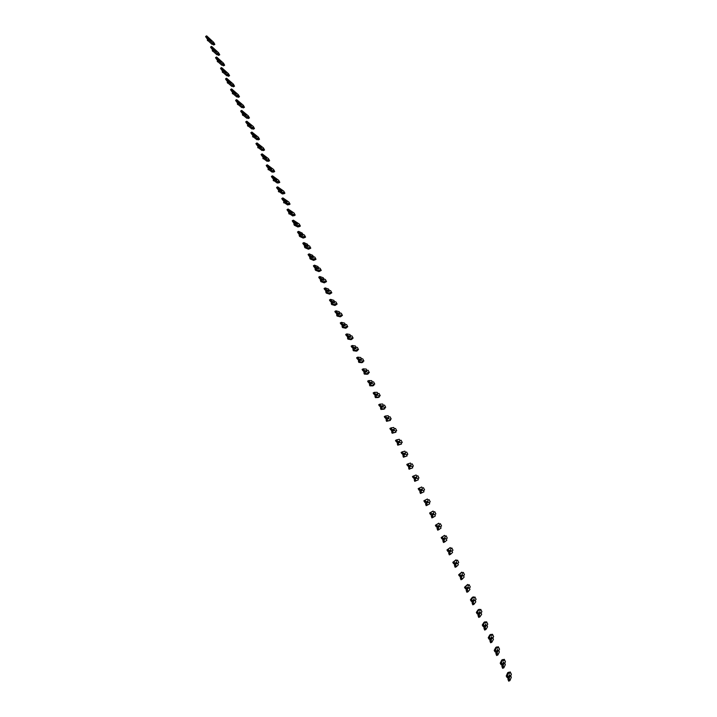 <?xml version="1.0" encoding="UTF-8"?>
<svg xmlns="http://www.w3.org/2000/svg" width="717" height="717" viewBox="0 0 717 717"><rect width="100%" height="100%" fill="white"/><g stroke="black" fill="none" stroke-linecap="round" stroke-linejoin="round"><path stroke-width="1.08" d="M509.904 680.63L508.676 681.15L507.887 678.936L509.124 678.416L510.128 676.05L509.527 674.778L508.434 677.386L507.286 677.655L506.677 676.902L507.914 676.391L507.484 675.486L508.927 672.179L509.545 673.478L510.217 671.928L511.391 674.321L510.71 675.961L511.32 677.26L509.904 680.63L509.124 678.416M508.254 680.254L509.482 679.734M508.021 678.56L509.016 676.256L510.128 676.05M508.828 678.219L509.805 675.925M507.914 676.391L508.514 677.135L509.527 674.778M506.677 676.902L506.256 676.006L507.708 672.689L508.927 672.179M510.217 671.928L509.097 672.403M506.256 676.006L507.484 675.486M503.863 667.787L502.635 668.307L501.864 666.111L503.083 665.591L504.141 663.333L503.54 662.069L502.402 664.569L501.255 664.829L500.645 664.076L501.873 663.557L501.452 662.66L502.967 659.506L503.576 660.805L504.275 659.317L505.449 661.701L504.732 663.27L505.351 664.569L503.863 667.787L503.083 665.591M502.214 667.41L503.442 666.891M501.999 665.734L503.029 663.539L504.141 663.333M502.796 665.394L503.827 663.207M501.873 663.557L502.483 664.309L503.54 662.069M500.645 664.076L500.224 663.18L501.748 660.025L502.967 659.506M504.275 659.317L503.155 659.801M500.224 663.18L501.452 662.66M497.84 654.988L496.621 655.508L495.85 653.339L497.078 652.811L498.181 650.669L497.58 649.405L496.397 651.798L495.259 652.058L494.64 651.296L495.859 650.776L495.447 649.88L497.015 646.877L497.625 648.177L498.36 646.761L499.534 649.127L498.781 650.633L499.391 651.923L497.84 654.988L497.078 652.811M496.2 654.612L497.428 654.092M495.994 652.963L497.069 650.875L498.181 650.669M496.782 652.622L497.858 650.534M495.859 650.776L496.478 651.538L497.58 649.405M494.64 651.296L494.219 650.409L495.814 647.397L497.015 646.877M494.219 650.409L495.447 649.88M491.844 642.235L490.625 642.764L489.872 640.613L491.091 640.084L492.238 638.049L491.647 636.786L490.41 639.071L489.272 639.34L488.653 638.569L489.872 638.04L489.46 637.153L491.1 634.303L491.701 635.594L492.471 634.249L493.637 636.606L492.857 638.04L493.466 639.331L491.844 642.235L491.091 640.084M490.213 641.867L491.432 641.348M490.007 640.236L491.136 638.255L492.238 638.049M490.804 639.896L491.925 637.915M489.872 638.04L490.491 638.811L491.647 636.786M488.653 638.569L488.241 637.673L489.89 634.823L491.1 634.303M488.241 637.673L489.46 637.153M485.875 629.535L484.656 630.064L483.912 627.931L485.122 627.402L486.323 625.475L485.732 624.22L484.45 626.398L483.312 626.667L482.693 625.887L483.912 625.358L483.491 624.471L485.203 621.773L485.803 623.055L486.601 621.782L487.766 624.131L486.951 625.493L487.56 626.783L485.875 629.535L485.122 627.402M484.244 629.176L485.454 628.648M484.047 627.563L485.221 625.681L486.323 625.475M484.835 627.223L486.001 625.341M483.912 625.358L484.531 626.138L485.732 624.22M482.693 625.887L482.272 625L484.002 622.293L485.203 621.773M482.272 625L483.491 624.471M479.924 616.88L478.714 617.409L477.97 615.303L479.18 614.774L480.426 612.945L479.834 611.691L478.517 613.77L477.379 614.039L476.751 613.25L477.961 612.721L477.549 611.834L479.323 609.289L479.924 610.57L480.748 609.369L481.914 611.7L481.071 612.999L481.672 614.281L479.924 616.88L479.18 614.774M478.293 616.53L479.512 616.002M478.114 614.935L479.332 613.16L480.426 612.945M478.902 614.594L480.112 612.82M477.961 612.721L478.589 613.51L479.834 611.691M476.751 613.25L476.339 612.363L478.122 609.817L479.323 609.289M480.748 609.369L479.619 609.862M476.339 612.363L477.549 611.834M473.991 604.279L472.79 604.807L472.055 602.719L474.546 600.47L473.964 599.224L472.602 601.196L471.463 601.464L470.836 600.658L472.046 600.129L471.634 599.251L473.471 596.849L474.062 598.121L474.923 596.992L476.088 599.313L475.21 600.55L475.81 601.823L473.991 604.279L473.265 602.181M472.369 603.929L473.578 603.4M472.198 602.361L473.462 600.685L474.546 600.47M472.978 602.011L474.233 600.335M472.046 600.129L472.673 600.927L473.964 599.224M470.836 600.658L470.424 599.779L472.27 597.378L473.471 596.849M474.923 596.992L473.794 597.494M470.424 599.779L471.634 599.251M468.084 591.722L466.884 592.251L466.167 590.181L468.694 588.03L468.111 586.793L465.925 589.016L464.939 588.119L466.149 587.59L465.736 586.712L467.636 584.463L468.228 585.726L469.115 584.669L470.28 586.972L469.366 588.146L469.967 589.41L468.084 591.722L467.367 589.643M466.471 591.382L467.672 590.844M466.301 589.822L467.609 588.254L468.694 588.03M467.09 589.482L468.389 587.904M466.149 587.59L466.776 588.397L468.111 586.793M464.939 588.119L464.526 587.25L467.636 584.463M467.968 585.18L469.115 584.669M464.526 587.25L465.736 586.712M462.205 579.211L461.004 579.748L460.287 577.696L462.868 575.643L462.286 574.407L460.054 576.531L459.068 575.626L460.269 575.088L459.857 574.218L461.82 572.121L462.42 573.376L463.334 572.39L464.491 574.684L463.549 575.787L464.141 577.051L462.205 579.211L461.488 577.158M460.592 578.87L461.793 578.332M460.431 577.337L462.868 575.643M461.21 576.988L462.555 575.518M460.269 575.088L460.906 575.912L462.286 574.407M461.614 576.047L461.389 575.572M459.068 575.626L458.656 574.756L461.82 572.121M462.187 572.901L463.334 572.39M458.656 574.756L459.857 574.218M456.344 566.744L455.143 567.281L454.444 565.247L457.061 563.302L456.478 562.074L454.211 564.091L453.216 563.186L454.417 562.648L454.004 561.778L456.03 559.816L456.621 561.079L457.571 560.156L458.728 562.442L457.751 563.472L458.342 564.736L456.344 566.744L455.636 564.709M454.739 566.412L455.931 565.874M454.587 564.897L457.061 563.302M455.367 564.548L456.747 563.186M454.417 562.648L455.053 563.472L456.478 562.074M455.806 563.696L455.564 563.177M453.216 563.186L452.812 562.316L456.03 559.816M452.812 562.316L454.004 561.778M450.5 554.331L449.308 554.868L448.618 552.852L451.271 551.006L450.697 549.787L448.035 551.615L447.39 550.781L448.582 550.244L448.17 549.374L450.267 547.564L450.859 548.819L451.827 547.967L452.983 550.235L451.979 551.203L452.57 552.457L450.5 554.331L449.81 552.314M448.905 554.008L450.097 553.461M448.761 552.511L451.271 551.006M449.532 552.162L450.966 550.889M448.582 550.244L449.227 551.077L450.697 549.787M450.016 551.391L449.747 550.826M447.39 550.781L446.978 549.921L450.267 547.564M446.978 549.921L448.17 549.374M444.683 541.962L443.5 542.5L442.81 540.51L445.508 538.763L444.934 537.535L442.577 539.363L441.582 538.431L442.774 537.884L442.362 537.024L444.513 535.357L445.105 536.603L446.108 535.814L447.265 538.082L446.225 538.987L446.816 540.233L444.683 541.962L443.993 539.964M443.088 541.64L444.28 541.093M442.954 540.161L445.508 538.763M443.724 539.811L445.203 538.637M442.774 537.884L443.42 538.727L444.934 537.535M444.253 539.139L443.966 538.53M441.582 538.431L441.179 537.571L444.513 535.357M441.179 537.571L442.362 537.024M438.894 529.639L437.702 530.186L437.02 528.205L439.763 526.556L439.189 525.337L436.447 526.977L435.793 526.126L436.985 525.579L436.581 524.719L438.795 523.195L439.378 524.441L440.408 523.715L441.564 525.973L440.489 526.807L441.08 528.053L438.894 529.639L438.212 527.658M437.298 529.325L438.481 528.779M437.173 527.864L439.763 526.556M437.944 527.515L439.458 526.439M436.985 525.579L437.63 526.43L439.189 525.337M438.508 526.923L438.195 526.269M435.793 526.126L435.389 525.265L438.795 523.195M435.389 525.265L436.581 524.719M433.113 517.36L431.93 517.907L431.267 515.944L434.036 514.394L433.471 513.184L430.684 514.725L430.03 513.865L431.213 513.318L430.809 512.458L433.086 511.078L433.668 512.314L434.735 511.66L435.882 513.91L434.78 514.681L435.362 515.917L433.113 517.36L432.441 515.398M431.526 517.047L432.709 516.5M431.41 515.613L434.036 514.394M432.181 515.254L433.731 514.277M431.213 513.318L431.867 514.179L433.471 513.184M432.781 514.752L432.45 514.062M430.03 513.865L429.626 513.005L433.086 511.078M429.626 513.005L430.809 512.458M427.359 505.127L426.185 505.673L425.522 503.737L428.336 502.285L427.771 501.075L424.948 502.518L424.294 501.649L425.468 501.102L425.064 500.251L427.404 499.005L427.986 500.242L429.08 499.65L430.227 501.882L429.089 502.59L429.671 503.827L427.359 505.127L426.696 503.191M425.781 504.822L426.965 504.275M425.674 503.406L428.336 502.285M426.436 503.047L428.031 502.169M425.468 501.102L426.122 501.972L427.771 501.075M427.072 502.635L426.732 501.891M424.294 501.649L423.89 500.798L427.404 499.005M423.89 500.798L425.064 500.251M421.632 492.938L420.458 493.493L419.803 491.575L422.654 490.213L422.089 489.012L419.23 490.356L418.567 489.478L419.741 488.931L419.346 488.08L421.739 486.977L422.322 488.205L423.442 487.685L424.581 489.908L423.424 490.545L424.007 491.781L421.632 492.938L420.978 491.02M420.054 492.642L421.229 492.086M419.956 491.244L422.654 490.213M420.718 490.885L422.358 490.096M419.741 488.931L420.404 489.801L422.089 489.012M421.39 490.553L421.022 489.774M418.567 489.478L418.172 488.636L419.346 488.08M416.434 476.993L414.704 477.683L413.646 475.954L416.102 474.986L416.676 476.213L417.823 475.756L418.97 477.97L417.778 478.553L418.352 479.781L414.749 481.349L414.256 479.126L416.998 478.194L416.434 476.993L413.888 478.338L416.326 477.298M414.354 480.507L415.519 479.951L415.277 478.893M415.018 478.759L416.998 478.194M418.352 479.781L415.923 480.802L415.519 479.951M413.888 478.338L412.867 477.361L414.041 476.805M415.717 478.481L415.367 477.737M412.867 477.361L412.472 476.509L413.646 475.954M414.749 481.349L415.923 480.802M410.796 465.01L409.022 465.611L407.964 463.881L410.474 463.048L411.056 464.266L412.23 463.872L413.368 466.086L412.15 466.597L412.723 467.816L409.066 469.259L408.573 467.054L411.361 466.211L410.796 465.01L408.206 466.265L410.689 465.324M408.663 468.416L409.837 467.86L409.595 466.821M409.335 466.686L411.361 466.211M412.723 467.816L410.232 468.703L409.837 467.86M408.206 466.265L407.193 465.279L408.358 464.724M410.052 466.444L409.73 465.754M407.193 465.279L406.799 464.437L407.964 463.881M409.066 469.259L410.232 468.703M405.177 453.081L403.366 453.583L402.3 451.844L404.872 451.154L405.446 452.364L406.656 452.042L407.794 454.237L406.539 454.686L407.113 455.904L403.402 457.213L402.918 455.026L405.741 454.273L405.177 453.081L402.56 454.237L405.078 453.386M403.008 456.37L404.164 455.806L403.931 454.784M403.68 454.659L405.741 454.273M407.113 455.904L404.567 456.648L404.164 455.806M402.56 454.237L401.538 453.243L402.694 452.687M404.406 454.453L404.11 453.807M401.538 453.243L401.144 452.4L402.3 451.844M403.402 457.213L404.567 456.648M399.584 441.197L397.729 441.6L396.662 439.853L399.297 439.297L399.862 440.507L401.099 440.247L402.237 442.434L400.955 442.819L401.529 444.029L397.756 445.203L397.29 443.034L400.14 442.38L399.584 441.197L396.922 442.264L399.477 441.502M397.361 444.37L398.518 443.805L398.293 442.792M398.043 442.676L400.14 442.38M401.529 444.029L398.912 444.648L398.518 443.805M396.922 442.264L395.901 441.251L397.057 440.695M398.786 442.506L398.509 441.905M395.901 441.251L395.506 440.417L396.662 439.853M397.756 445.203L398.912 444.648M394.009 429.349L392.118 429.662L391.043 427.906L393.732 427.484L394.305 428.694L395.56 428.488L396.698 430.675L395.39 430.998L395.954 432.208L392.136 433.247L391.67 431.096L394.565 430.532L394.009 429.349L391.312 430.325L393.902 429.653M391.742 432.405L392.898 431.849L392.674 430.854M392.423 430.729L394.565 430.532M395.954 432.208L393.292 432.683L392.898 431.849M391.312 430.325L390.281 429.304L391.437 428.739M393.194 430.603L392.934 430.057M390.281 429.304L389.887 428.47L391.043 427.906M392.136 433.247L393.292 432.683M388.453 417.545L386.517 417.76L385.45 416.003L388.193 415.717L388.766 416.927L390.048 416.783L391.186 418.952L389.842 419.212L390.406 420.422L386.535 421.327L386.078 419.203L389.008 418.719L388.453 417.545L385.719 418.432L388.354 417.85M386.14 420.494L387.297 419.929L387.081 418.952M386.83 418.836L389.008 418.719M390.406 420.422L387.682 420.762L387.297 419.929M385.719 418.432L384.688 417.402L385.836 416.837M387.61 418.746L387.377 418.244M384.688 417.402L384.294 416.568L385.45 416.003M386.535 421.327L387.682 420.762M382.923 405.786L380.942 405.912L379.867 404.146L382.672 403.994L383.237 405.195L384.554 405.114L385.692 407.283L384.312 407.48L384.877 408.681L383.747 409.237L380.951 409.452L380.512 407.346L383.47 406.96L382.923 405.786L380.144 406.584L382.815 406.091M380.557 408.627L381.713 408.054L381.498 407.095M381.256 406.978L383.47 406.96M384.877 408.681L382.098 408.887L381.713 408.054M380.144 406.584L379.114 405.544L380.261 404.98M382.053 406.924L381.838 406.467M379.114 405.544L378.719 404.72L379.867 404.146M384.527 407.919L385.621 407.381M380.951 409.452L382.098 408.887M377.402 394.072L375.385 394.099L374.31 392.333L377.178 392.307L377.742 393.508L379.078 393.49L380.216 395.65L378.809 395.784L379.374 396.976L378.235 397.541L375.385 397.621L374.955 395.542L377.958 395.237L377.402 394.072L374.597 394.771L377.303 394.377M375 396.797L376.147 396.232L375.941 395.282M375.699 395.175L377.958 395.237M379.374 396.976L376.533 397.057L376.147 396.232M374.597 394.771L373.557 393.732L374.704 393.158M373.557 393.732L373.172 392.907L374.31 392.333M379.06 396.286L380.144 395.748M375.385 397.621L376.533 397.057M371.908 382.394L369.855 382.331L368.78 380.566L371.693 380.673L372.257 381.865L373.62 381.901L374.758 384.061L373.324 384.133L373.889 385.325L372.75 385.88L369.847 385.836L369.425 383.774L372.455 383.559L371.908 382.394L369.067 383.012L371.809 382.699M369.461 385.011L370.599 384.446L370.411 383.505M370.16 383.407L372.455 383.559M373.889 385.325L370.994 385.271L370.599 384.446M369.067 383.012L368.027 381.955L369.165 381.39M368.027 381.955L367.633 381.13L368.78 380.566M373.611 384.697L374.686 384.16M369.847 385.836L370.994 385.271M366.432 370.761L364.344 370.608L363.259 368.834L366.235 369.067L366.79 370.259L368.188 370.366L369.318 372.508L367.857 372.517L368.421 373.709L367.292 374.274L364.326 374.095L363.913 372.051L366.979 371.926L366.432 370.761L363.555 371.289L366.333 371.065M363.94 373.27L365.078 372.706L364.89 371.782M364.648 371.684L366.979 371.926M368.421 373.709L365.464 373.521L365.078 372.706M363.555 371.289L362.506 370.232L363.644 369.658M362.506 370.232L362.121 369.407L363.259 368.834M368.18 373.145L369.246 372.607M364.326 374.095L365.464 373.521M360.983 359.172L358.85 358.93L357.765 357.147L360.794 357.514L361.35 358.697L362.766 358.858L363.904 361.001L362.408 360.947L362.972 362.13L361.843 362.703L358.823 362.39L358.419 360.373L361.52 360.328L360.983 359.172L358.061 359.611L360.875 359.477M358.437 361.574L359.575 361.001L359.396 360.095M359.154 359.997L361.52 360.328M362.972 362.13L359.961 361.816L359.575 361.001M358.061 359.611L357.012 358.545L358.15 357.962M357.012 358.545L356.636 357.729L357.765 357.147M362.766 361.637L363.824 361.099M358.823 362.39L359.961 361.816M355.542 347.628L353.373 347.288L352.289 345.504L355.372 345.997L355.928 347.18L357.371 347.404L358.5 349.538L356.985 349.421L357.541 350.604L356.421 351.169L353.347 350.738L352.943 348.731L356.089 348.776L355.542 347.628L352.594 347.978L355.444 347.924M352.961 349.923L354.09 349.34L353.92 348.453M353.678 348.363L356.089 348.776M357.541 350.604L354.476 350.156L354.09 349.34M352.594 347.978L351.545 346.894L352.674 346.32M351.545 346.894L351.16 346.087L352.289 345.504M353.347 350.738L354.476 350.156M350.129 336.121L347.915 335.69L346.831 333.907L349.968 334.525L350.523 335.699L351.993 335.986L353.123 338.11L351.581 337.931L352.128 339.114L351.016 339.679L347.888 339.123L347.494 337.133L350.667 337.268L350.129 336.121L347.145 336.381L350.03 336.416M347.503 338.307L348.632 337.734L348.462 336.856M348.229 336.766L350.667 337.268M352.128 339.114L349.018 338.541L348.632 337.734M347.145 336.381L346.087 335.296L347.216 334.714M346.087 335.296L345.711 334.481L346.831 333.907M347.888 339.123L349.018 338.541M344.734 324.649L342.484 324.138L341.4 322.345L344.59 323.089L345.137 324.263L346.634 324.604L347.763 326.728L346.186 326.486L346.741 327.66L345.63 328.234L342.448 327.544L342.063 325.581L345.271 325.796L344.734 324.649L341.713 324.837L344.626 324.953M342.063 326.737L343.192 326.154L343.022 325.294M342.789 325.204L345.271 325.796M346.741 327.66L343.568 326.97L343.192 326.154M341.713 324.837L340.656 323.734L341.776 323.152M340.656 323.734L340.27 322.928L341.4 322.345M347.673 326.818L346.616 327.391M342.448 327.544L343.568 326.97M339.356 313.23L337.071 312.63L335.977 310.828L339.231 311.698L339.777 312.863L341.292 313.266L342.43 315.381L340.817 315.086L341.373 316.251L340.261 316.824L337.026 316.018L336.649 314.073L339.894 314.369L339.356 313.23L336.3 313.32L339.258 313.526M336.64 315.211L337.77 314.629L337.608 313.777M337.375 313.696L339.894 314.369M341.373 316.251L338.146 315.435L337.77 314.629M336.3 313.32L335.242 312.218L336.363 311.635M335.242 312.218L334.857 311.411L335.977 310.828M337.026 316.018L338.146 315.435M333.997 301.848L331.675 301.158L330.582 299.356L333.88 300.351L334.427 301.507L335.977 301.974L337.107 304.08L335.475 303.721L336.022 304.886L334.911 305.46L331.621 304.528L331.254 302.601L331.98 302.224L334.534 302.986L333.997 301.848L330.904 301.857L333.898 302.144M331.245 303.721L332.365 303.139L332.213 302.305M331.98 302.224L334.534 302.986M336.022 304.886L332.742 303.936L332.365 303.139M330.904 301.857L329.847 300.737L330.958 300.154M329.847 300.737L329.47 299.939L330.582 299.356M335.995 304.698L337.008 304.169M331.621 304.528L332.742 303.936M328.655 290.502L326.298 289.731L325.204 287.92L328.556 289.041L329.103 290.197L330.671 290.717L331.801 292.814L330.143 292.402L330.689 293.558L329.578 294.14L326.235 293.074L325.715 291.452L326.602 290.788L329.193 291.631L328.655 290.502L325.536 290.43L327.839 291.183L328.556 290.806M325.868 292.276L326.979 291.694L326.835 290.869M326.602 290.788L329.193 291.631M330.689 293.558L327.355 292.491L326.979 291.694M325.536 290.43L324.469 289.31L325.581 288.718M324.469 289.31L324.093 288.503L325.204 287.92M326.235 293.074L327.355 292.491M325.419 282.202L324.272 282.848L320.875 281.664L320.365 280.06L321.252 279.397L323.869 280.329L323.34 279.2L319.827 278.922L319.11 277.909L320.221 277.327L319.845 276.529L323.25 277.766L323.797 278.922L325.393 279.496L326.522 281.593L324.828 281.118L325.375 282.274L321.987 281.082L321.476 279.478M320.499 280.867L321.61 280.284M320.221 277.327L320.938 278.339L323.34 279.2M322.551 279.863L323.242 279.496M319.11 277.909L318.733 277.112L319.845 276.529M320.875 281.664L321.987 281.082M318.034 267.934L315.605 266.993L314.512 265.173L317.963 266.536L318.509 267.683L320.123 268.319L321.252 270.408L319.54 269.87L320.078 271.026L318.984 271.609L315.534 270.3L315.157 269.502L315.023 268.714L315.91 268.05L318.563 269.063L318.034 267.934L315.561 267.316L314.844 267.701L315.847 268.086M315.157 269.502L316.269 268.92L316.134 268.122M320.078 271.026L316.645 269.709L316.269 268.92M317.299 268.57L317.936 268.239M314.844 267.701L313.777 266.563L314.88 265.971M315.83 268.095L314.494 267.575M313.777 266.563L313.401 265.765L314.512 265.173M315.534 270.3L316.645 269.709M312.755 256.713L310.282 255.682L309.188 253.863L312.702 255.342L313.239 256.489L314.88 257.179L316.009 259.267L314.261 258.667L314.799 259.814L313.705 260.396L310.21 258.971L309.834 258.183L309.708 257.403L310.595 256.749L313.284 257.833L312.755 256.713L310.246 256.014L309.529 256.39L310.497 256.794M309.834 258.183L310.945 257.591L310.811 256.811M314.799 259.814L311.312 258.38L310.945 257.591M312.065 257.331L312.657 257.018M309.529 256.39L308.453 255.243L309.556 254.652M310.47 256.811L309.179 256.274M308.453 255.243L308.086 254.454L309.188 253.863M310.21 258.971L311.312 258.38M307.494 245.537L304.985 244.416L303.891 242.597L307.45 244.192L307.987 245.339L309.654 246.083L310.784 248.163L309.009 247.508L309.547 248.647L308.453 249.238L304.904 247.688L304.537 246.899L304.411 246.137L305.29 245.474L308.014 246.648L307.494 245.537L304.949 244.748L304.232 245.133L305.173 245.546M304.537 246.899L305.63 246.307L305.514 245.537M309.547 248.647L306.007 247.096L305.63 246.307M306.84 246.128L307.396 245.832M304.232 245.133L303.157 243.977L304.259 243.377M305.137 245.564L303.883 245.008M303.157 243.977L302.789 243.188L303.891 242.597M304.904 247.688L306.007 247.096M302.251 234.387L299.706 233.186L298.604 231.367L302.215 233.079L302.753 234.217L304.438 235.024L305.567 237.103L303.775 236.386L304.304 237.524L303.219 238.107L299.616 236.44L299.249 235.66L299.132 234.907L300.011 234.253L302.771 235.508L302.251 234.387L299.67 233.518L298.953 233.903L299.858 234.334M299.249 235.66L300.342 235.068L300.226 234.307M304.304 237.524L300.719 235.848L300.342 235.068M301.633 234.97L302.153 234.692M298.953 233.903L297.878 232.738L298.971 232.147M299.823 234.351L298.604 233.787M297.878 232.738L297.51 231.958L298.604 231.367M299.616 236.44L300.719 235.848M297.026 223.292L294.445 222.001L293.343 220.173L299.249 224L300.378 226.07L298.55 225.299L299.088 226.438L298.003 227.02L294.346 225.237L293.979 224.457L293.871 223.713L294.75 223.059L297.546 224.394L297.026 223.292L294.409 222.333L293.701 222.727L294.579 223.157M293.979 224.457L295.081 223.856L294.965 223.121M299.088 226.438L295.449 224.645L295.081 223.856M296.435 223.847L296.919 223.587M293.701 222.727L292.617 221.553L293.71 220.953M294.526 223.184L293.352 222.602M292.617 221.553L292.249 220.764L293.343 220.173M299.303 226.671L298.846 226.563M294.346 225.237L295.449 224.645M291.81 212.223L289.202 210.852L288.1 209.023L294.078 213.012L295.207 215.082L293.352 214.258L293.889 215.387L292.805 215.978L288.736 213.29L288.628 212.564L289.507 211.918L292.33 213.325L291.81 212.223L289.166 211.192L288.458 211.578L289.31 212.026M288.736 213.29L289.829 212.698L289.722 211.972M293.889 215.387L289.829 212.698M291.263 212.77L291.711 212.519M288.458 211.578L287.374 210.395L288.467 209.803M289.256 212.053L288.109 211.452M287.374 210.395L287.006 209.615L288.1 209.023M294.131 215.674L293.612 215.539M289.103 214.069L290.197 213.478M286.621 201.199L283.977 199.747L282.874 197.91L288.924 202.069L290.053 204.139L288.171 203.252L288.7 204.372L287.625 204.963L283.502 202.167L284.282 200.805L287.141 202.302L286.621 201.199L283.941 200.088L283.242 200.473L284.066 200.921M283.502 202.167L284.595 201.576L284.497 200.859M288.7 204.372L284.595 201.576M283.242 200.473L282.148 199.281L283.233 198.69M284.013 200.957L282.883 200.348M282.148 199.281L281.781 198.51L282.874 197.91M288.852 204.793L289.928 204.202L288.395 204.542M283.869 202.947L284.963 202.346M281.458 190.211L278.77 188.679L277.667 186.841L283.789 191.161L284.918 193.223L283.009 192.281L283.538 193.402L282.462 193.993L278.295 191.089L279.074 189.736L281.969 191.314L281.458 190.211L278.743 189.019L278.035 189.413L278.841 189.871M278.295 191.089L279.379 190.489L279.289 189.781M283.538 193.402L279.379 190.489M278.035 189.413L276.941 188.213L278.026 187.612M278.779 189.906L277.685 189.279M276.941 188.213L276.583 187.442L277.667 186.841M283.717 193.877L284.783 193.285L283.197 193.59M278.662 191.86L279.747 191.26M276.305 179.268L273.58 177.655L272.478 175.808L278.671 180.299L279.8 182.351L277.864 181.347L278.393 182.468L277.318 183.068L273.105 180.048L273.894 178.703L276.816 180.361L276.305 179.268L273.553 177.995L272.854 178.381L273.634 178.847M273.105 180.048L274.19 179.438L274.1 178.748M278.393 182.468L274.19 179.438M272.854 178.381L271.761 177.18L272.836 176.579M273.571 178.883L272.496 178.255M271.761 177.18L271.393 176.409L272.478 175.808M278.599 183.005L279.666 182.414L278.026 182.674M273.464 180.818L274.548 180.209M271.169 168.352L268.409 166.658L267.307 164.811L273.571 169.463L274.692 171.524L272.738 170.458L273.258 171.569L272.191 172.17L267.934 169.042L268.723 167.715L271.68 169.445L271.169 168.352L268.382 167.007L267.683 167.393L268.454 167.868M267.934 169.042L269.009 168.432L268.929 167.76M273.258 171.569L269.009 168.432M267.683 167.393L266.59 166.183L267.665 165.582M268.382 167.903L267.333 167.267M266.59 166.183L266.231 165.412L267.307 164.811M273.5 172.17L274.557 171.578L273.5 172.17L272.872 171.793M268.292 169.804L269.368 169.203M266.052 157.48L263.256 155.706L262.153 153.859L268.481 158.672L269.61 160.725L267.629 159.604L268.149 160.716L267.082 161.316L262.772 158.072L263.569 156.763L266.563 158.565L266.052 157.48L263.238 156.055L262.539 156.449L263.291 156.924M262.772 158.072L263.847 157.462L263.775 156.799M268.149 160.716L263.847 157.462M262.539 156.449L261.436 155.23L262.512 154.621M263.211 156.969L262.189 156.315M261.436 155.23L261.078 154.46L262.153 153.859M269.502 160.787L268.418 161.37L267.737 160.949M263.139 158.842L264.214 158.233M260.952 146.653L258.129 144.798L257.018 142.943L263.417 147.917L264.546 149.97L262.539 148.786L263.058 149.898L261.992 150.498L257.636 147.146L258.434 145.847L261.463 147.729L260.952 146.653L258.102 145.139L257.403 145.533L258.138 146.017M257.636 147.146L258.712 146.537L258.64 145.883M263.058 149.898L258.712 146.537M257.403 145.533L256.301 144.314L257.376 143.705M258.066 146.062L257.053 145.408M256.301 144.314L255.942 143.543L257.018 142.943M264.439 150.032L263.345 150.606L262.628 150.14M257.995 147.908L259.07 147.299M255.87 135.854L253.011 133.927L251.9 132.062L258.371 137.198L259.5 139.241L257.457 138.014L257.977 139.116L256.919 139.716L252.518 136.257L253.325 134.975L256.372 136.929L255.87 135.854L252.993 134.267L252.294 134.662L253.011 135.146M252.518 136.257L253.522 135.011M257.977 139.116L253.585 135.647M252.294 134.662L251.192 133.434L252.259 132.824M252.931 135.199L251.945 134.527M251.192 133.434L250.833 132.672L251.9 132.062M259.393 139.304L258.299 139.887L257.528 139.367M252.877 137.019L253.943 136.409M250.807 125.099L247.912 123.082L246.8 121.218L253.343 126.515L254.472 128.558L252.402 127.267L252.922 128.37L251.864 128.97L247.419 125.403L248.225 124.14L251.308 126.174L250.807 125.099L247.894 123.432L247.204 123.835L247.903 124.319M247.419 125.403L248.423 124.166M252.922 128.37L248.485 124.794M247.204 123.835L246.092 122.589L247.159 121.98M247.822 124.373L246.854 123.7M246.092 122.589L245.734 121.836L246.8 121.218M254.356 128.621L253.271 129.194L252.456 128.639M247.777 126.165L248.844 125.556M245.761 114.379L242.839 112.291L241.719 110.418L248.324 115.876L249.453 117.911L247.365 116.566L247.885 117.66L246.827 118.269L242.337 114.595L243.144 113.34L246.263 115.446L245.761 114.379L242.812 112.641L242.122 113.035L242.821 113.528M242.337 114.595L243.341 113.367M247.885 117.66L243.395 113.976M242.122 113.035L241.02 111.789L242.077 111.171M242.731 113.582L241.772 112.901M241.02 111.789L240.661 111.027L241.719 110.418M249.346 117.973L248.252 118.547L247.401 117.938M242.687 115.347L243.753 114.738M240.733 103.696L237.775 101.527L236.664 99.654L243.332 105.265L244.461 107.299L242.346 105.901L242.857 106.994L241.808 107.604L237.264 103.813L238.08 102.576L241.235 104.763L240.733 103.696L237.757 101.877L237.067 102.28L237.748 102.773M237.264 103.813L238.277 102.603M242.857 106.994L238.331 103.203M237.067 102.28L235.956 101.016L237.013 100.407M237.659 102.827L236.718 102.137M235.956 101.016L235.597 100.272L236.664 99.654M244.354 107.362L243.26 107.935L242.355 107.281M237.623 104.565L238.68 103.956M235.723 93.049L232.729 90.808L231.618 88.926L238.349 94.698L239.478 96.732L237.336 95.271L237.856 96.356L236.807 96.965L232.218 93.076L233.043 91.857L236.225 94.106L235.723 93.049L232.711 91.158L232.03 91.561L232.693 92.054M232.218 93.076L233.231 91.875M237.856 96.356L233.276 92.466M232.03 91.561L230.91 90.297L231.967 89.679M232.604 92.108L231.672 91.418M230.91 90.297L230.56 89.544L231.618 88.926M239.379 96.786L238.277 97.36L237.336 96.661M232.577 93.828L233.634 93.21M230.731 82.437L227.701 80.116L226.59 78.234L233.392 84.158L234.522 86.192L232.353 84.678L232.864 85.762L231.815 86.372L227.19 82.374L228.015 81.164L231.224 83.495L230.731 82.437L227.683 80.474L227.002 80.878L227.656 81.371M227.19 82.374L228.203 81.182M232.864 85.762L228.248 81.765M227.002 80.878L225.882 79.605L226.939 78.987M227.567 81.433L226.653 80.734M225.882 79.605L225.532 78.852L226.59 78.234M234.414 86.246L233.321 86.82L232.335 86.067M227.54 83.127L228.598 82.509M225.747 71.861L222.7 69.468L221.58 67.586L228.445 73.663L229.574 75.688L227.388 74.12L227.889 75.204L226.85 75.814L222.18 71.718L223.005 70.517L226.249 72.919L225.747 71.861L222.682 69.827L222.001 70.23L222.646 70.732M222.18 71.718L223.193 70.535M227.889 75.204L223.229 71.1M222.001 70.23L220.881 68.949L221.929 68.33M222.548 70.786L221.643 70.087M220.881 68.949L220.531 68.205L221.58 67.586M229.476 75.751L228.373 76.316L227.352 75.518M222.53 72.462L223.579 71.843M220.791 61.321L217.708 58.857L216.588 56.975L223.516 63.195L224.645 65.22L222.431 63.607L222.942 64.682L221.903 65.292L217.179 61.088L218.201 59.914L221.284 62.379L220.791 61.321L217.69 59.215L217.009 59.619L217.645 60.12M217.179 61.088L218.201 59.914M222.942 64.682L218.228 60.47M217.009 59.619L215.889 58.337L216.937 57.71M217.547 60.183L216.659 59.475M215.889 58.337L215.539 57.593L216.588 56.975M224.546 65.283L223.444 65.847L222.387 65.005M217.529 61.832L218.577 61.214M215.844 50.826L212.734 48.281L211.614 46.39L218.604 52.771L219.734 54.797L217.493 53.121L218.004 54.196L216.964 54.806L212.205 50.504L213.227 49.339L216.337 51.875L215.844 50.826L212.716 48.639L212.035 49.043L212.662 49.554M212.205 50.504L213.227 49.339M218.004 54.196L213.254 49.876M212.035 49.043L210.915 47.752L211.954 47.134M212.564 49.616L211.685 48.899M210.915 47.752L210.565 47.017L211.614 46.39M219.635 54.851L218.533 55.406L217.439 54.528M212.555 51.239L213.594 50.62M210.923 40.358L207.778 37.741L206.648 35.85L213.711 42.375L214.84 44.4L212.582 42.67L213.083 43.737L212.044 44.355L207.24 39.946L208.271 38.799L211.416 41.407L210.923 40.358L207.76 38.109L207.088 38.512L207.697 39.023M207.24 39.946L208.271 38.799M213.083 43.737L208.288 39.327M207.088 38.512L205.958 37.212L206.998 36.585M207.598 39.077L206.729 38.368M205.958 37.212L205.609 36.477L206.648 35.85M214.75 44.454L213.639 45.01L212.51 44.078M207.589 40.681L208.629 40.062M497.195 647.263L498.36 646.761M491.306 634.751L492.471 634.249M485.445 622.293L486.601 621.782M456.433 560.667L457.571 560.156M450.697 548.478L451.827 547.967M444.979 536.334L446.108 535.814M439.279 524.235L440.408 523.715M433.606 512.18L434.735 511.66M427.95 500.17L429.08 499.65M417.805 478.606L418.916 478.078M412.203 466.722L413.315 466.193M406.629 454.874L407.74 454.345M401.072 443.07L402.174 442.541M395.533 431.311L396.635 430.783M390.021 419.597L391.123 419.06M357.344 350.183L358.419 349.636M351.966 338.756L353.042 338.209M341.265 316.027L342.332 315.471M330.645 293.459L331.702 292.903M325.357 282.238L326.414 281.682M320.06 271.071L321.153 270.497M314.808 259.93L315.901 259.348M309.583 248.826L310.667 248.243M304.375 237.757L305.46 237.175M299.186 226.733L300.262 226.142M294.006 215.745L295.081 215.154M268.418 161.37L269.475 160.778M263.345 150.606L264.403 150.014M258.299 139.887L259.357 139.286M253.271 129.194L254.32 128.594M248.252 118.547L249.301 117.947M243.26 107.935L244.3 107.335M238.277 97.36L239.326 96.75M233.321 86.82L234.36 86.21M228.373 76.316L229.404 75.706M223.444 65.847L224.475 65.238M218.533 55.406L219.563 54.797M213.639 45.01L214.661 44.4"/></g></svg>
